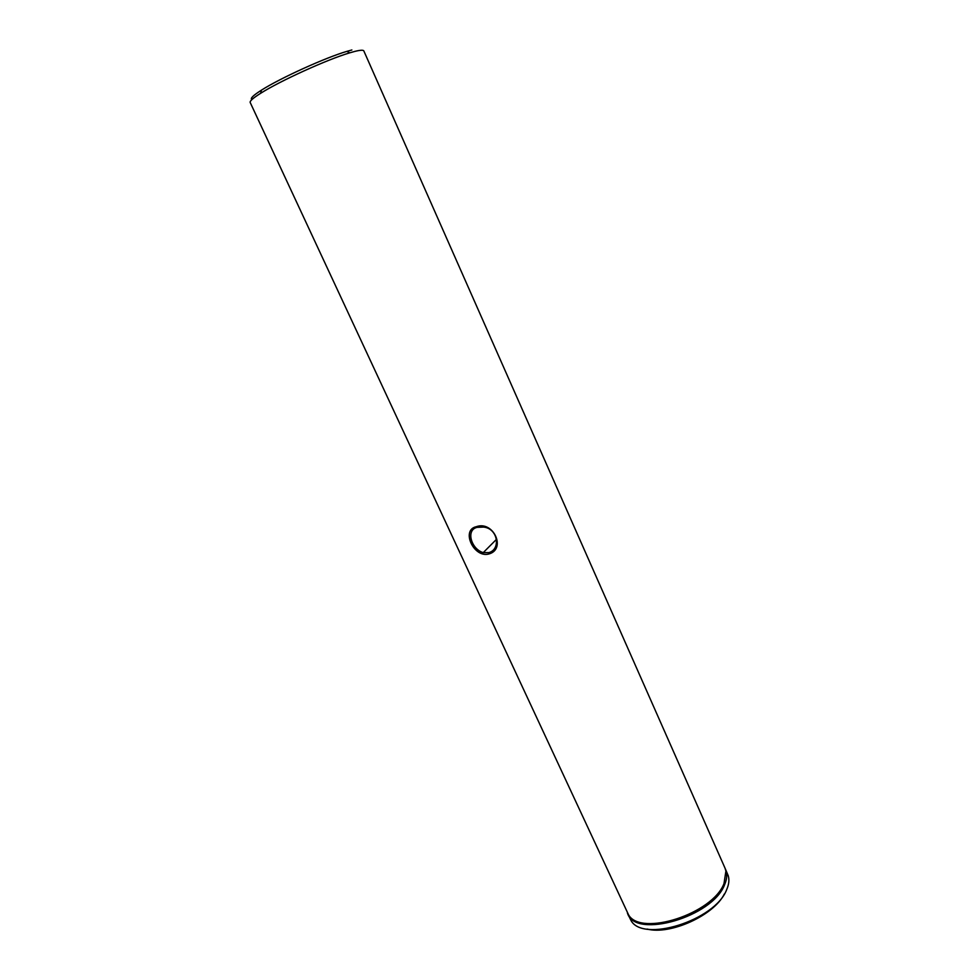 <?xml version="1.0" encoding="UTF-8"?>
<svg xmlns="http://www.w3.org/2000/svg" width="979" height="979" viewBox="0 0 979 979"><rect width="100%" height="100%" fill="white"/><g stroke="black" fill="none" stroke-linecap="round" stroke-linejoin="round"><path stroke-width="1.47" d="M477.128 527.363C465.514 529.859 471.242 549.243 483.247 552.621L488.754 552.633C500.991 549.574 498.115 528.33 483.455 527.081L477.128 527.363M488.851 553.992C473.787 558.238 460.656 529.945 476.296 526.702C493.44 520.351 506.584 549.231 488.851 553.992L488.754 552.633M627.637 913.566L630.733 919.93C641.759 943.377 715.208 920.664 726.687 889.605C728.902 884.539 729.428 879.962 728.29 875.875L725.549 869.352C727.446 873.794 727.116 878.946 724.558 884.808C712.528 916.956 635.64 939.155 627.637 913.566L627.404 913.028M363.821 50.908C363.295 49.892 360.321 50.051 354.912 51.385L349.76 52.829C327.524 59.352 280.018 80.927 260.659 93.286C253.096 98.047 249.608 101.118 250.196 102.501L628.616 914.949C641.196 936.866 712.688 913.774 724.007 883.547L725.916 871.016L725.011 868.116L363.821 50.908M725.231 868.654L725.549 869.352M251.946 99.552C249.878 98.634 253.035 95.501 261.442 90.166C280.018 78.247 325.517 57.59 346.909 51.361L351.865 49.978M724.325 894.023C713.789 915.438 670.15 935.239 647.095 929.059M261.442 90.166L260.659 93.286M346.909 51.361L349.76 52.829M483.247 552.621L496.549 539.27"/></g></svg>
